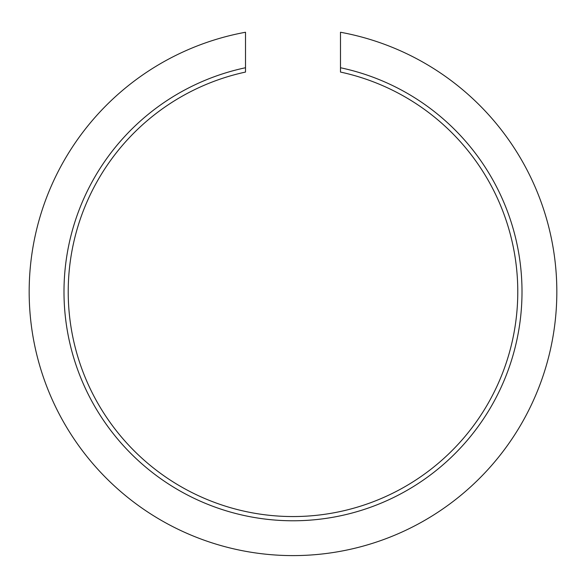 <?xml version="1.0" encoding="UTF-8"?>
<svg xmlns="http://www.w3.org/2000/svg" width="586" height="586" viewBox="0 0 586 586"><rect width="100%" height="100%" fill="white"/><g stroke="black" fill="none" stroke-linecap="round" stroke-linejoin="round"><path stroke-width="0.88" d="M245.512 67.742L245.512 72.063A224.782 224.782 0 0 0 106.791 417.679A224.782 224.782 0 0 0 479.209 417.679A224.782 224.782 0 0 0 340.488 72.063L340.488 32.252A263.832 263.832 0 0 1 513.116 437.222A263.832 263.832 0 0 1 72.884 437.222A263.832 263.832 0 0 1 245.512 32.252L245.512 67.742A229.001 229.001 0 0 0 103.121 419.788A229.001 229.001 0 0 0 482.879 419.788A229.001 229.001 0 0 0 340.488 67.742"/></g></svg>
